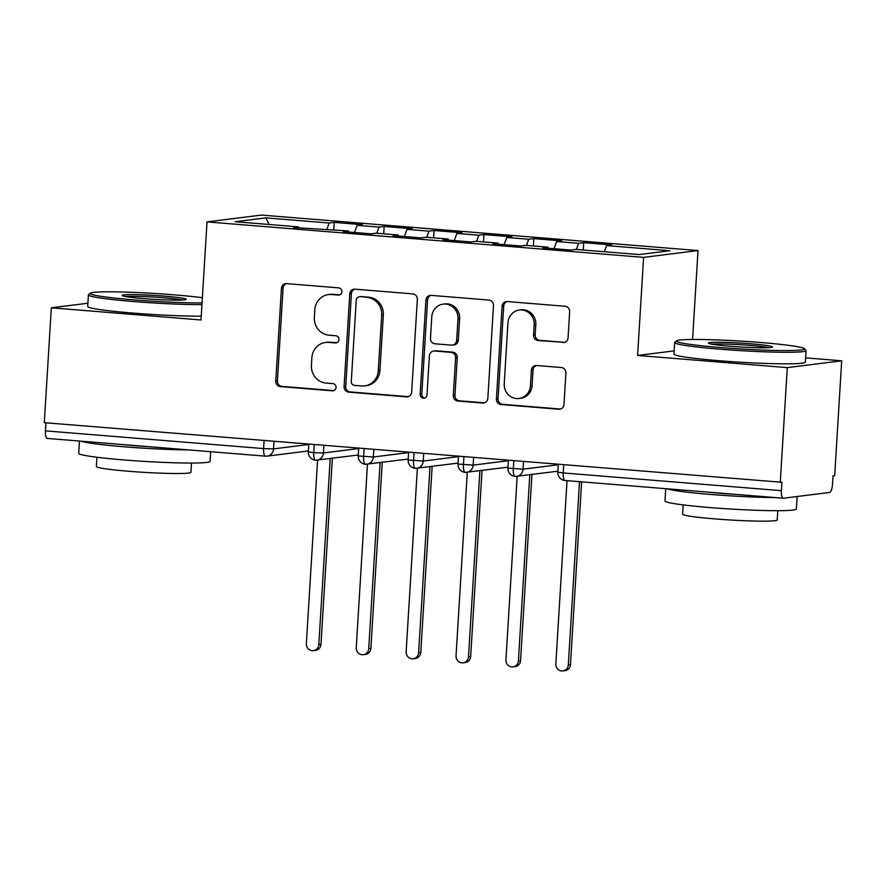 <?xml version="1.0" encoding="UTF-8"?>
<svg xmlns="http://www.w3.org/2000/svg" width="886" height="886" viewBox="0 0 886 886"><rect width="100%" height="100%" fill="white"/><g stroke="black" fill="none" stroke-linecap="round" stroke-linejoin="round"><path stroke-width="1.33" d="M341.885 291.738A3.622 3.433 -97.1 0 0 338.685 287.861L286.643 283.631A5.172 4.906 -97.1 0 0 281.438 288.382L275.767 381.046A5.172 4.906 -97.1 0 0 280.353 386.595L332.383 390.826A3.622 3.433 -97.1 0 0 336.038 387.503A3.622 3.433 -97.1 0 0 332.826 383.616L326.092 383.073A16.535 15.693 -97.1 0 1 311.429 365.32L311.894 357.601A16.535 15.693 -97.1 0 1 325.516 342.461A16.535 15.693 -97.1 0 1 328.584 342.395L335.318 342.948A3.622 3.433 -97.1 0 0 338.961 339.626A3.622 3.433 -97.1 0 0 335.75 335.739L329.016 335.196A16.535 15.693 -97.1 0 1 314.353 317.443L314.829 309.723A16.535 15.693 -97.1 0 1 328.44 294.584A16.535 15.693 -97.1 0 1 331.508 294.517L338.242 295.071A3.622 3.433 -97.1 0 0 341.885 291.738M562.854 342.55A5.172 4.906 -97.1 0 0 568.07 337.799L569.654 311.806A5.172 4.906 -97.1 0 0 565.069 306.257L507.279 301.561A5.172 4.906 -97.1 0 0 502.074 306.312L496.404 398.977A5.172 4.906 -97.1 0 0 500.989 404.525L558.778 409.221A5.172 4.906 -97.1 0 0 563.983 404.47L565.91 373.072A5.172 4.906 -97.1 0 0 561.325 367.524L536.595 365.508A5.172 4.906 -97.1 0 0 531.379 370.259L530.426 385.842A13.822 13.113 -97.1 0 1 519.041 398.49A13.822 13.113 -97.1 0 1 504.223 383.704L507.955 322.703A13.822 13.113 -97.1 0 1 519.34 310.045A13.822 13.113 -97.1 0 1 534.158 324.83L533.538 334.997A5.172 4.906 -97.1 0 0 538.123 340.545L564.504 342.35A5.172 4.906 -97.1 0 0 564.626 342.35M87.891 303.233L51.322 307.807L44.3 422.677L781.906 482.283L781.397 490.678A7.896 2.448 94.6 0 0 783.224 498.231A7.896 2.448 94.6 0 0 783.39 498.231L829.562 492.45A7.896 2.448 94.6 0 0 832.508 484.265L833.028 475.882L834.678 475.671L841.7 360.801L805.595 357.866M674.157 350.878L637.599 355.452L787.289 367.624L780.256 482.493M637.599 355.452L643.601 257.372L207.014 221.899L261.425 215.076L698.013 250.561L643.601 257.372M51.322 307.807L201.011 319.979L207.014 221.899M417.339 299.424A5.172 4.906 -97.1 0 0 412.754 293.875L354.965 289.179A5.172 4.906 -97.1 0 0 349.76 293.93L344.089 386.606A5.172 4.906 -97.1 0 0 348.674 392.155L406.464 396.85A5.172 4.906 -97.1 0 0 411.669 392.099L417.339 299.424M431.128 295.37L488.917 300.066A5.172 4.906 -97.1 0 1 493.502 305.615L487.832 398.29A5.172 4.906 -97.1 0 1 482.615 403.03L457.885 401.026A5.172 4.906 -97.1 0 1 453.3 395.477L455.603 357.9A5.172 4.906 -97.1 0 0 451.018 352.351L434.616 351.011A5.172 4.906 -97.1 0 0 429.4 355.762L427.008 394.89A3.622 3.433 -97.1 0 1 424.029 398.202A3.622 3.433 -97.1 0 1 420.152 394.336L425.911 300.121A5.172 4.906 -97.1 0 1 431.128 295.37M269.178 224.49L265.767 217.878L235.1 221.721L298.471 226.871L293.355 227.514L348.364 230.925L343.247 231.567L371.19 233.838L376.306 233.195L398.257 234.989L393.151 235.621L421.083 237.891L426.199 237.26L448.15 239.043L443.044 239.685L470.987 241.956L476.092 241.313L498.054 243.096L492.937 243.739L520.879 246.009L525.996 245.367L547.947 247.15L542.83 247.792L570.772 250.062L575.889 249.42L639.249 254.57L669.927 250.727L606.556 245.577L604.33 251.735M265.767 217.878L329.138 223.028L326.912 229.186M333.8 229.751L334.243 222.397L329.138 223.028M334.243 222.397L362.186 224.667L357.08 225.299L379.031 227.082L376.805 233.239M383.693 233.804L384.147 226.451L379.031 227.082M384.147 226.451L412.09 228.721L406.973 229.363L428.924 231.146L426.709 237.293M433.586 237.858L434.04 230.504L428.924 231.146M434.04 230.504L461.983 232.774L456.866 233.417L478.828 235.2L476.602 241.346M483.49 241.911L483.933 234.557L478.828 235.2M483.933 234.557L511.875 236.828L506.77 237.47L528.72 239.253L526.494 245.411M533.383 245.965L533.826 238.611L528.72 239.253M533.826 238.611L561.768 240.881L556.663 241.524L578.613 243.307L576.387 249.464M583.276 250.018L583.73 242.664L578.613 243.307M583.73 242.664L611.672 244.935L606.556 245.577M547.947 247.15L548.235 248.224M498.054 243.096L498.331 244.171M556.663 241.524L554.071 248.7M448.15 239.043L448.438 240.117M506.77 237.47L504.167 244.647M398.257 234.989L398.545 236.064M456.866 233.417L454.274 240.593M348.364 230.925L348.652 232.01M406.973 229.363L404.381 236.54M45.928 422.81L45.441 430.862L263.607 448.593L264.094 440.541M47.423 438.426A7.896 2.448 -85.4 0 1 47.268 438.426A7.896 2.448 -85.4 0 1 45.441 430.862M298.471 226.871L298.748 227.957M357.08 225.299L354.489 232.486M787.289 367.624L841.7 360.801M692.575 339.482L698.013 250.561M314.242 444.617L313.744 452.668A7.896 2.448 94.6 0 0 315.582 460.233A7.896 2.448 94.6 0 0 315.604 460.233A7.896 2.448 94.6 0 0 315.737 460.222A7.896 7.498 -97.1 0 0 323.456 452.956L358.686 448.537M364.135 448.67L363.648 456.722A7.896 2.448 94.6 0 0 365.475 464.286A7.896 2.448 94.6 0 0 365.508 464.286A7.896 2.448 94.6 0 0 365.641 464.286A7.896 7.498 -97.1 0 0 373.349 457.01L408.579 452.591M414.028 452.724L413.54 460.775A7.896 2.448 94.6 0 0 415.379 468.34A7.896 2.448 94.6 0 0 415.401 468.34A7.896 2.448 94.6 0 0 415.534 468.34A7.896 7.498 -97.1 0 0 423.253 461.063L458.483 456.644M463.932 456.777L463.433 464.829A7.896 2.448 94.6 0 0 465.272 472.393A7.896 2.448 94.6 0 0 465.294 472.393A7.896 2.448 94.6 0 0 465.427 472.393A7.896 7.498 -97.1 0 0 473.146 465.117L508.376 460.698M513.825 460.831L513.326 468.893A7.896 2.448 94.6 0 0 515.165 476.446A7.896 2.448 94.6 0 0 515.187 476.446A7.896 2.448 94.6 0 0 515.32 476.446A7.896 7.498 -97.1 0 0 523.039 469.17L558.269 464.762M339.715 294.85L333.158 294.318A16.535 15.693 -97.1 0 0 330.09 294.385L328.44 294.584M325.516 342.461L327.167 342.262A16.535 15.693 -97.1 0 1 330.223 342.195L336.78 342.727M286.521 283.62A5.172 4.906 -97.1 0 0 283.077 288.171L277.418 380.847A5.172 4.906 -97.1 0 0 281.992 386.396L333.856 390.604M354.843 289.179A5.172 4.906 -97.1 0 0 351.399 293.731L345.739 386.396A5.172 4.906 -97.1 0 0 350.313 391.944L408.114 396.64A5.172 4.906 -97.1 0 0 408.236 396.651M359.915 296.832A3.622 3.433 -97.1 0 0 356.261 300.155L351.288 381.501A3.622 3.433 -97.1 0 0 354.5 385.377L361.599 385.953A16.535 15.693 -97.1 0 0 364.667 385.886A16.535 15.693 -97.1 0 0 378.278 370.758L381.678 315.15A16.535 15.693 -97.1 0 0 367.014 297.408L361.566 296.622A3.622 3.433 -97.1 0 0 360.89 296.633L359.24 296.843M364.667 385.886L366.306 385.687A16.535 15.693 -97.1 0 0 379.928 370.547L378.278 370.758M361.566 296.622L368.665 297.198A16.535 15.693 -97.1 0 1 383.328 314.951L379.928 370.547M433.653 351.033L435.303 350.834A5.172 4.906 -97.1 0 1 436.255 350.812L452.668 352.141A5.172 4.906 -97.1 0 1 457.254 357.689L454.95 395.278A5.172 4.906 -97.1 0 0 459.535 400.815L484.265 402.831A5.172 4.906 -97.1 0 0 484.387 402.842M431.006 295.359A5.172 4.906 -97.1 0 0 427.561 299.911L421.802 394.126A3.622 3.433 -97.1 0 0 424.837 397.991M457.984 318.894A13.822 13.113 -97.1 0 0 443.166 304.12A13.822 13.113 -97.1 0 0 431.781 316.767L430.474 338.264A5.172 4.906 -97.1 0 0 435.048 343.812L451.461 345.141A5.172 4.906 -97.1 0 0 456.667 340.39L457.984 318.894L459.635 318.694A13.822 13.113 -97.1 0 0 444.816 303.909L443.166 304.12M452.414 345.119L454.064 344.92A5.172 4.906 -97.1 0 0 458.317 340.18L456.667 340.39M459.635 318.694L458.317 340.18M519.34 310.045L520.99 309.845A13.822 13.113 -97.1 0 1 535.808 324.619L535.188 334.786A5.172 4.906 -97.1 0 0 539.773 340.335L564.504 342.35M519.041 398.49L520.691 398.279A13.822 13.113 -97.1 0 0 532.076 385.631L530.426 385.842M536.473 365.508A5.172 4.906 -97.1 0 0 533.029 370.06L532.076 385.631M507.157 301.55A5.172 4.906 -97.1 0 0 503.713 306.102L498.054 398.778A5.172 4.906 -97.1 0 0 502.628 404.326L560.428 409.022A5.172 4.906 -97.1 0 0 560.55 409.022M318.827 644.62L320.976 644.355A6.579 6.246 82.9 0 1 315.56 650.379L313.411 650.645A6.579 6.246 -97.1 0 0 318.827 644.62L330.212 458.516M317.587 460.1L306.357 643.613A6.579 6.246 -97.1 0 0 313.411 650.645M320.976 644.355L332.361 458.25M368.731 648.685L370.869 648.408A6.579 6.246 82.9 0 1 365.453 654.433L363.304 654.699A6.579 6.246 -97.1 0 0 368.731 648.685L380.116 462.57M367.48 464.153L356.25 647.666A6.579 6.246 -97.1 0 0 363.304 654.699M370.869 648.408L382.254 462.304M418.624 652.738L420.772 652.461A6.579 6.246 82.9 0 1 415.346 658.486L413.208 658.763A6.579 6.246 -97.1 0 0 418.624 652.738L430.009 466.623M417.372 468.207L406.153 651.719A6.579 6.246 -97.1 0 0 413.208 658.763M420.772 652.461L432.146 466.357M468.517 656.792L470.665 656.526A6.579 6.246 82.9 0 1 465.239 662.54L463.101 662.817A6.579 6.246 -97.1 0 0 468.517 656.792L479.902 470.687M467.265 472.26L456.046 655.773A6.579 6.246 -97.1 0 0 463.101 662.817M470.665 656.526L482.05 470.411M518.41 660.845L520.558 660.579A6.579 6.246 82.9 0 1 515.143 666.604L512.994 666.87A6.579 6.246 -97.1 0 0 518.41 660.845L529.795 474.741M517.169 476.325L505.939 659.826A6.579 6.246 -97.1 0 0 512.994 666.87M520.558 660.579L531.943 474.464M202.373 297.707A64.235 3.943 3.5 0 0 174.298 294.85A64.235 3.943 3.5 0 0 90.206 293.222A64.235 3.943 3.5 0 0 134.063 299.889A64.235 3.943 3.5 0 0 202.052 302.912M201.953 304.629A65.808 4.031 -176.5 0 1 133.476 301.528A65.808 4.031 -176.5 0 1 88.401 294.927A65.808 4.031 -176.5 0 1 88.534 294.695L90.206 293.222M164.231 296.112A32.117 1.971 -176.5 0 1 186.171 299.446A32.117 1.971 -176.5 0 1 144.119 298.637A32.117 1.971 -176.5 0 1 122.179 295.536A32.117 1.971 -176.5 0 1 164.231 296.112M182.582 300.022A30.534 1.872 3.5 0 0 163.644 297.751A30.534 1.872 3.5 0 0 125.668 296.533M210.669 451.705L210.082 461.362A65.808 4.031 -176.5 0 1 123.785 459.934A65.808 4.031 -176.5 0 1 78.71 453.333L79.463 441.04M188.629 449.911A65.808 4.031 -176.5 0 1 124.583 446.821A65.808 4.031 -176.5 0 1 80.947 441.162M191.52 463.035L190.955 472.304A47.379 2.902 -176.5 0 1 128.813 471.274A47.379 2.902 -176.5 0 1 96.364 466.512L96.928 457.254M201.244 316.169A65.808 4.031 -176.5 0 1 132.767 313.068A65.808 4.031 -176.5 0 1 87.692 306.467L88.401 294.927M147.441 446.566A35.805 2.193 -176.5 0 1 133.985 445.636A35.805 2.193 -176.5 0 1 122.146 444.506M760.565 342.494A64.235 3.943 3.5 0 0 676.472 340.866A64.235 3.943 3.5 0 0 720.329 347.534A64.235 3.943 3.5 0 0 804.455 348.696A64.235 3.943 3.5 0 0 760.565 342.494M804.455 348.696L805.928 350.358A65.808 4.031 -176.5 0 1 806.038 350.612A65.808 4.031 -176.5 0 1 719.742 349.173A65.808 4.031 -176.5 0 1 674.667 342.572A65.808 4.031 -176.5 0 1 674.811 342.339L676.472 340.866M750.508 343.757A32.117 1.971 -176.5 0 1 772.437 347.102A32.117 1.971 -176.5 0 1 730.396 346.282A32.117 1.971 -176.5 0 1 708.446 343.181A32.117 1.971 -176.5 0 1 750.508 343.757M768.86 347.666A30.534 1.872 3.5 0 0 749.921 345.396A30.534 1.872 3.5 0 0 711.934 344.178M797.123 496.514L796.359 509.007A65.808 4.031 -176.5 0 1 710.051 507.578A65.808 4.031 -176.5 0 1 664.976 500.978L665.729 488.684M774.907 497.555A65.808 4.031 -176.5 0 1 710.86 494.466A65.808 4.031 -176.5 0 1 667.224 488.806M777.786 510.679L777.221 519.949A47.379 2.902 -176.5 0 1 715.091 518.919A47.379 2.902 -176.5 0 1 682.63 514.168L683.206 504.898M806.038 350.612L805.341 362.152A65.808 4.031 -176.5 0 1 719.033 360.713A65.808 4.031 -176.5 0 1 673.958 354.112L674.667 342.572M733.708 494.211A35.805 2.193 -176.5 0 1 720.252 493.28A35.805 2.193 -176.5 0 1 708.423 492.151M795.019 496.769A65.808 4.031 -176.5 0 1 792.405 497.101M568.314 664.899L570.451 664.633A6.579 6.246 82.9 0 1 565.035 670.658L562.887 670.923A6.579 6.246 -97.1 0 0 568.314 664.899L579.522 481.685M567.04 480.666L555.832 663.891A6.579 6.246 -97.1 0 0 562.887 670.923M570.451 664.633L581.637 481.851M308.394 450.941L267.063 456.124A7.896 7.498 -97.1 0 1 265.601 456.157A7.896 2.448 -85.4 0 1 265.435 456.157A7.896 2.448 -85.4 0 1 263.607 448.593L273.564 448.892L308.793 444.484M563.717 464.895L563.23 472.947L781.397 490.678M558.291 464.452L557.815 472.149L563.23 472.947A7.896 2.448 94.6 0 0 565.058 480.5A7.896 2.448 94.6 0 0 565.224 480.5M274.029 441.35L273.564 448.892A7.896 7.498 -97.1 0 1 267.063 456.124A7.896 7.896 0 0 1 265.435 456.157L47.268 438.426M308.815 444.174L308.339 451.882L313.744 452.668L323.456 452.945L323.922 445.403M373.814 449.457L373.349 456.999L358.232 455.936A7.896 7.896 0 0 0 365.475 464.286M423.707 453.51L423.242 461.052L408.136 459.989A7.896 7.896 0 0 0 415.379 468.34M473.6 457.564L473.146 465.117L458.029 464.042A7.896 7.896 0 0 0 465.272 472.393M523.504 461.617L523.039 469.17L507.922 468.096A7.896 7.896 0 0 0 515.165 476.446M333.158 294.318L331.508 294.517M336.636 342.782L335.318 342.948M330.223 342.195L328.584 342.395M333.712 390.66L332.383 390.826M281.992 386.396L280.353 386.595M277.418 380.847L275.767 381.046M283.077 288.171L281.438 288.382M339.56 294.905L338.242 295.071M408.114 396.64L406.464 396.85M350.313 391.944L348.674 392.155M345.739 386.396L344.089 386.606M351.399 293.731L349.76 293.93M383.328 314.951L381.678 315.15M368.665 297.198L367.014 297.408M484.265 402.831L482.615 403.03M459.535 400.815L457.885 401.026M454.95 395.278L453.3 395.477M457.254 357.689L455.603 357.9M452.668 352.141L451.018 352.351M436.255 350.812L434.616 351.011M421.802 394.126L420.152 394.336M427.561 299.911L425.911 300.121M539.773 340.335L538.123 340.545M535.188 334.786L533.538 334.997M535.808 324.619L534.158 324.83M533.029 370.06L531.379 370.259M560.428 409.022L558.778 409.221M502.628 404.326L500.989 404.525M498.054 398.778L496.404 398.977M503.713 306.102L502.074 306.312M557.815 472.149A7.896 7.896 0 0 0 565.058 480.5L783.224 498.231M308.339 451.882A7.896 7.896 0 0 0 315.582 460.233L358.287 455.005M358.708 448.227L358.232 455.936M408.601 452.281L408.136 459.989M365.508 464.286L408.191 459.059M458.494 456.334L458.029 464.042M415.401 468.34L458.084 463.112M508.398 460.399L507.922 468.096M465.294 472.393L507.977 467.166M515.187 476.446L557.87 471.219"/></g></svg>
